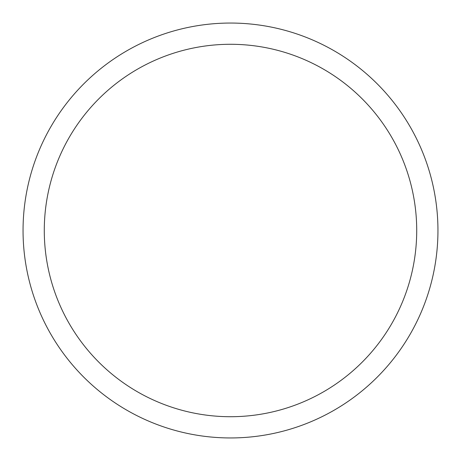 <?xml version="1.0" encoding="UTF-8"?>
<svg xmlns="http://www.w3.org/2000/svg" width="461" height="461" viewBox="0 0 461 461"><rect width="100%" height="100%" fill="white"/><g stroke="black" fill="none" stroke-linecap="round" stroke-linejoin="round"><path stroke-width="0.69" d="M437.95 230.5A207.45 207.45 0 0 1 230.5 437.95A207.45 207.45 0 0 1 23.05 230.5A207.45 207.45 0 0 1 230.5 23.05A207.45 207.45 0 0 1 437.95 230.5M44.285 230.5A186.215 186.215 0 0 1 230.5 44.285A186.215 186.215 0 0 1 416.715 230.5A186.215 186.215 0 0 1 230.5 416.715A186.215 186.215 0 0 1 44.285 230.5"/></g></svg>
